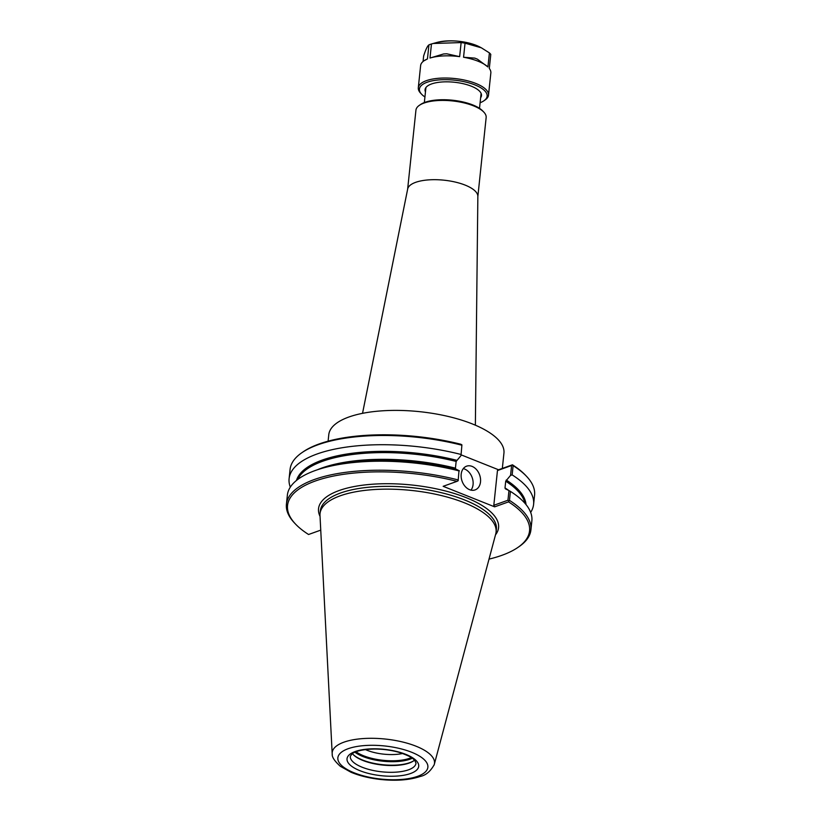<?xml version="1.0" encoding="UTF-8"?>
<svg xmlns="http://www.w3.org/2000/svg" width="821" height="821" viewBox="0 0 821 821"><rect width="100%" height="100%" fill="white"/><g stroke="black" fill="none" stroke-linecap="round" stroke-linejoin="round"><path stroke-width="1.23" d="M362.533 413.332L407.678 188.984A35.303 12.992 6 0 1 428.942 179.861A35.303 12.992 6 0 1 465.127 185.094A35.303 12.992 6 0 1 477.853 196.363L475.369 425.196M328.102 441.175L328.78 434.72A88.063 32.419 6 0 1 380.605 410.941A88.063 32.419 6 0 1 472.27 423.903A88.063 32.419 6 0 1 503.94 453.13L502.329 468.422M407.637 189.199L415.939 110.158A35.303 12.992 6 0 1 419.346 105.345A35.303 12.992 6 0 1 473.46 105.827A35.303 12.992 6 0 1 483.826 112.118A35.303 12.992 6 0 1 486.155 117.536L477.853 196.588M419.346 105.345L420.609 104.483A34.041 12.531 6 0 1 472.783 104.944A34.041 12.531 6 0 1 482.779 111.009L483.826 112.118M290.306 487.13A122.924 45.258 6 0 1 289.105 478.674L290.08 469.427A122.924 45.258 6 0 1 301.943 452.658L303.195 451.796A121.662 44.786 6 0 1 460.93 444.274L461.915 444.879L460.992 455.624L461.915 444.879M461.074 454.834L498.552 469.776L512.437 464.799A121.662 44.786 6 0 1 525.409 475.154L526.456 476.252A122.924 45.258 6 0 1 534.574 495.125L533.599 504.371A122.924 45.258 6 0 1 530.664 512.396M301.943 452.658A122.924 45.258 6 0 1 461.689 445.156M289.105 478.674A122.924 45.258 6 0 1 460.714 454.393M320.744 530.13L308.563 534.492A121.662 44.786 6 0 1 295.591 524.147A121.662 44.786 6 0 1 324.818 478.079A121.662 44.786 6 0 1 457.03 481.342L443.155 486.319L494.653 506.844L508.538 501.877A121.662 44.786 6 0 1 517.805 547.504A121.662 44.786 6 0 1 489.029 559.111M295.591 524.147L294.544 523.039A122.924 45.258 6 0 1 286.426 504.166L287.371 495.166A122.924 45.258 6 0 1 323.905 467.796A122.924 45.258 6 0 1 458.98 470.885L458.149 480.747L457.03 481.342M458.149 480.747L458.98 470.885M459.391 470.813L455.747 469.017L455.439 468.155L456.148 461.433L460.992 455.624M286.426 504.166A122.924 45.258 6 0 1 458.036 479.895M510.559 475.38L505.715 481.188L505.007 487.92L505.326 488.782L508.969 490.578L507.953 500.235L493.811 505.295L497.464 470.556L511.606 465.497L510.559 475.38L512.15 474.897L513.115 465.651L512.437 464.799M513.115 465.651A122.924 45.258 6 0 1 526.456 476.252M508.538 501.877L509.472 500.389L510.416 491.389L508.969 490.578M510.416 491.389A122.924 45.258 6 0 1 531.864 520.863L530.92 529.863A122.924 45.258 6 0 1 519.057 546.642L517.805 547.504M509.472 500.389A122.924 45.258 6 0 1 530.92 529.863M497.464 470.556L498.552 469.776M511.606 465.497L512.417 465.014M512.15 474.897A122.924 45.258 6 0 1 533.599 504.371M508.804 490.496A115.043 42.353 6 0 0 505.007 487.92L505.326 488.782M507.953 500.235L508.651 500.872M494.653 506.844L493.811 505.295M470.977 490.127A12.602 9.308 70.3 0 0 472.444 478.407A12.602 9.308 70.3 0 0 464.635 469.048A12.602 9.308 70.3 0 0 463.28 468.627M469.622 489.706A12.602 9.308 -109.7 0 1 461.238 477.668A12.602 9.308 -109.7 0 1 466.605 466.174A12.602 9.308 -109.7 0 1 472.075 466.39A12.602 9.308 -109.7 0 1 480.459 478.417A12.602 9.308 -109.7 0 1 475.102 489.911A12.602 9.308 -109.7 0 1 469.622 489.706M402.639 753.493A28.017 10.314 6 0 1 367.038 750.271A28.017 10.314 6 0 1 365.407 749.573M411.352 757.567A32.778 12.069 6 0 1 363.559 755.751A32.778 12.069 6 0 1 356.047 751.749M413.846 760.708A33.661 12.397 6 0 1 362.564 760.03A33.661 12.397 6 0 1 352.958 754.304M414.543 760.154A33.035 12.161 6 0 1 413.538 760.923A33.035 12.161 6 0 1 362.903 760.472A33.035 12.161 6 0 1 353.204 754.581A33.035 12.161 6 0 1 352.383 753.616M332.289 754.52A51.425 18.934 6 0 1 332.228 754.068A51.425 18.934 6 0 1 332.187 753.606A51.425 18.934 6 0 1 361.137 738.726A51.425 18.934 6 0 1 416.011 746.197A51.425 18.934 6 0 1 434.309 764.33A51.425 18.934 6 0 1 434.165 764.782A51.425 18.934 6 0 1 434.011 765.213M332.177 753.606L319.995 515.485A88.504 32.583 6 0 1 320.046 513.597A88.504 32.583 6 0 1 372.129 489.696A88.504 32.583 6 0 1 464.255 502.729A88.504 32.583 6 0 1 496.079 532.1A88.504 32.583 6 0 1 495.73 533.958L434.309 764.341M424.036 60.764L427.454 58.958A35.303 12.992 6 0 0 424.036 60.764A35.303 12.992 6 0 0 420.629 65.577L418.3 87.775A35.303 12.992 6 0 1 439.071 78.241A35.303 12.992 6 0 1 475.811 83.444A35.303 12.992 6 0 1 488.505 95.154A35.303 12.992 6 0 1 485.098 99.967L483.846 100.829A34.041 12.531 6 0 1 480.1 102.758M446.85 53.817L459.647 56.649A35.303 12.992 6 0 0 429.988 58.055L443.514 53.981A31.567 11.617 -174 0 1 446.85 53.817M463.557 57.254A35.303 12.992 6 0 1 487.931 66.963L477.473 59.204A31.567 11.617 -174 0 0 474.743 58.106L463.557 57.254L465.035 43.174L481.363 47.813L489.408 52.893A35.303 12.992 6 0 1 490.784 54.391L489.306 68.471A35.303 12.992 6 0 1 490.845 72.956L488.505 95.154M429.988 58.055L431.466 43.975L433.18 43.482L461.135 42.579L459.647 56.649M423.061 61.503L423.636 55.992C425.689 49.578 427.454 45.873 428.931 44.878L427.454 58.958M489.408 52.893L487.931 66.963M461.135 42.579A35.303 12.992 6 0 1 465.035 43.174M428.931 44.878A35.303 12.992 6 0 1 431.466 43.975M424.939 96.96A34.041 12.531 6 0 1 421.676 94.302L420.629 93.194A35.303 12.992 6 0 1 418.3 87.775M425.463 91.911A28.366 10.447 6 0 1 427.803 85.794A28.366 10.447 6 0 1 471.285 86.184A28.366 10.447 6 0 1 479.618 91.244A28.366 10.447 6 0 1 480.634 97.709M421.676 94.302A34.041 12.531 6 0 1 433.488 80.612A34.041 12.531 6 0 1 474.887 84.891A34.041 12.531 6 0 1 483.846 100.829M323.905 467.796L329.365 466.297A115.669 42.589 6 0 1 455.747 469.017M320.046 516.399A90.515 33.322 6 0 1 412.039 485.037A90.515 33.322 6 0 1 495.494 534.84M506.239 480.028A115.669 42.589 6 0 1 526.025 504.576M296.484 480.449A115.669 42.589 6 0 1 456.671 460.273M297.777 479.443A115.043 42.353 6 0 1 456.148 461.433M317.306 469.797A115.043 42.353 6 0 1 455.439 468.155M320.046 513.597L320.344 510.795A88.504 32.583 6 0 1 372.426 486.904A88.504 32.583 6 0 1 464.542 499.938A88.504 32.583 6 0 1 496.377 529.299L496.079 532.1M505.715 481.188A115.043 42.353 6 0 1 524.968 503.314M411.495 757.66A33.035 12.161 6 0 1 409.679 758.388A33.035 12.161 6 0 1 355.883 751.81M412.347 758.245A33.661 12.397 6 0 1 410.1 759.168A33.661 12.397 6 0 1 362.933 756.531A33.661 12.397 6 0 1 354.929 752.21M362.194 767.245A33.035 12.161 6 0 1 350.31 756.285L352.055 753.863C353.204 752.683 359.085 749.286 374.684 749.029C383.92 749.08 392.612 750.363 400.761 752.867C414.133 757.804 412.501 758.696 414.831 760.472L416.011 763.191A33.035 12.161 6 0 1 408.478 769.831A33.035 12.161 6 0 1 362.194 767.245M405.748 754.335A36.042 13.269 6 0 1 410.5 773.536A36.042 13.269 6 0 1 359.988 770.714A36.042 13.269 6 0 1 355.247 751.513A36.042 13.269 6 0 1 405.748 754.335M411.598 752.241A45.247 16.656 6 0 1 417.55 776.348A45.247 16.656 6 0 1 354.138 772.807A45.247 16.656 6 0 1 348.186 748.701A45.247 16.656 6 0 1 411.598 752.241M433.18 43.482L437.131 42.405A29.289 10.786 6 0 1 476.149 45.329A29.289 10.786 6 0 1 479.526 46.859L481.363 47.813M479.515 108.351L481.096 93.358M424.344 102.553L425.925 87.56M434.165 764.782C430.409 771.432 425.781 775.322 420.29 776.45C409.31 780.124 395.948 781.11 380.205 779.437C369.214 778.175 359.475 775.783 350.978 772.243L340.356 766.311C334.588 761.129 331.879 757.044 332.228 754.068M437.131 42.405C451.724 39.408 465.856 40.896 479.526 46.859"/></g></svg>
